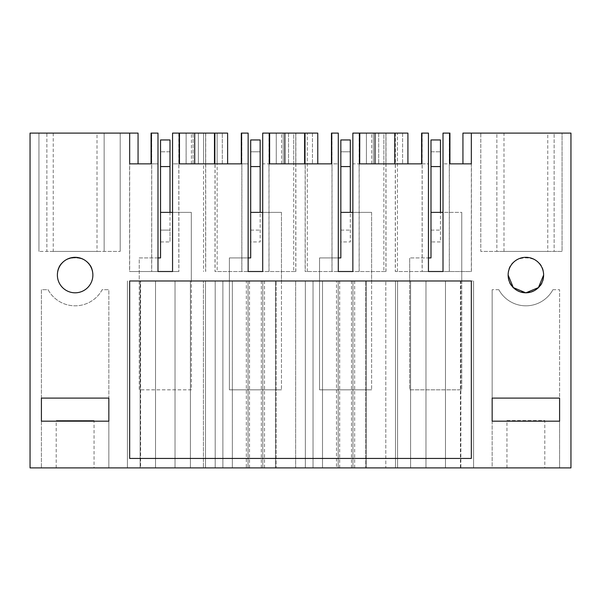 <?xml version="1.0" encoding="UTF-8"?>
<svg xmlns="http://www.w3.org/2000/svg" width="601" height="601" viewBox="0 0 601 601"><rect width="100%" height="100%" fill="white"/><g stroke="black" fill="none" stroke-linecap="round" stroke-linejoin="round"><path stroke-width="0.45" stroke-dasharray="3 2.25" d="M172.555 212.363L191.306 212.363L172.555 212.363L191.306 212.363L191.306 280.983L139.244 280.983L139.244 257.912L157.995 257.912L157.995 271.517L172.555 271.517L172.555 133.099L178.88 133.099L172.555 133.099L172.555 163.855L178.88 163.855L178.88 271.517L129.583 271.517L178.88 271.517M178.88 133.099L178.88 163.855L178.88 133.099L178.88 163.855L172.555 163.855L172.555 133.099L205.617 133.099L198.398 133.099L198.398 163.855L178.88 163.855L186.137 163.855L186.137 133.099L186.107 163.855L205.617 163.855L198.398 163.855L198.398 133.099L203.551 133.099L203.551 271.517M178.82 133.099L178.82 271.517M179.391 163.855L227.614 163.855L227.614 133.099L205.617 133.099L205.617 163.855L205.617 133.099L203.551 133.099L203.551 163.855M241.309 133.099L248.145 133.099L248.145 163.855L222.302 163.855L222.302 133.099L217.149 133.099L222.302 133.099L222.302 163.855L217.149 163.855L217.149 133.099L217.149 271.517L215.083 271.517L215.083 133.099L215.083 163.855L217.149 163.855M194.701 133.099L191.418 133.099L194.701 133.099M157.995 257.912L139.244 257.912L139.244 389.824L191.306 389.824L191.306 212.363L191.306 389.824L139.244 389.824L139.244 257.912L160.542 257.912L160.542 230.108L170.008 230.108L170.008 151.79L160.542 151.79L170.008 151.79L170.008 139.958L160.542 139.958L160.542 230.108L170.008 230.108L170.008 241.94L170.008 212.363L191.306 212.363L191.306 280.983L139.244 280.983L139.244 257.912L157.995 257.912L157.995 271.517L157.995 133.099L151.67 133.099L151.67 163.855L129.666 163.855L129.666 271.517M193.086 163.855L193.086 133.099L193.086 163.855M205.617 271.517L205.617 133.099M205.7 133.099L205.7 271.517M390.65 280.983L366.294 280.983L390.65 280.983M471.334 133.099L471.334 163.855L462.935 163.855L462.935 133.099L570.95 133.099L570.95 467.901L366.294 467.901L366.294 280.983L366.294 467.901L322.504 467.901L322.504 280.983L276.144 280.983L385.797 280.983L305.353 280.983L305.353 467.901L365.686 467.901L365.686 280.983L365.686 467.901L385.797 467.901L385.797 280.983L385.797 467.901L336.485 467.901L336.485 280.983M336.485 467.901L305.353 467.901L305.353 280.983L322.504 280.983L322.504 467.901L322.504 280.983L322.504 467.901L276.144 467.901L276.144 280.983L276.144 467.901L232.354 467.901L232.354 280.983L203.431 280.983L295.647 280.983L215.203 280.983L215.203 467.901L275.536 467.901L275.536 280.983L275.536 467.901L295.647 467.901L295.647 280.983L295.647 467.901L246.335 467.901L246.335 280.983M246.335 467.901L215.203 467.901L215.203 280.983L232.354 280.983L232.354 467.901L232.354 280.983L232.354 467.901L203.431 467.901L203.431 280.983L203.431 467.901L30.05 467.901L30.05 133.099L129.583 133.099L129.583 271.517M215 133.099L215 271.517L295.85 271.517L217.149 271.517M269.541 163.855L317.764 163.855L317.764 133.099L295.85 133.099L295.85 271.517M305.15 133.099L305.15 271.517L386 271.517L305.15 271.517M359.774 163.855L407.914 163.855L407.914 133.099L386 133.099L386 271.517M395.3 133.099L395.3 271.517L471.417 271.517L471.417 133.099M397.569 467.901L397.569 280.983L397.569 467.901M57.38 275.063A17.745 17.745 0 0 0 75.125 292.807A17.745 17.745 0 0 0 92.87 275.063A17.745 17.745 0 0 0 75.125 257.318A17.745 17.745 0 0 0 57.38 275.063A17.745 17.745 0 0 0 75.125 292.807A17.745 17.745 0 0 0 92.87 275.063C93.959 252.172 56.291 252.172 57.38 275.063C56.291 252.172 93.959 252.172 92.87 275.063A17.745 17.745 0 0 1 75.125 292.807A17.745 17.745 0 0 1 57.38 275.063M543.62 275.063A17.745 17.745 0 0 0 525.875 257.318A17.745 17.745 0 0 0 508.13 275.063A17.745 17.745 0 0 0 525.875 292.807A17.745 17.745 0 0 0 543.62 275.063A17.745 17.745 0 0 0 525.875 257.318A17.745 17.745 0 0 0 508.13 275.063C507.041 252.172 544.709 252.172 543.62 275.063C544.709 297.953 507.041 297.953 508.13 275.063M492.159 421.128L492.159 289.712L492.159 467.901L559.591 467.901L492.159 467.901L492.159 421.128L559.591 421.128L559.591 289.712L559.591 467.901L559.591 421.128L492.159 421.128M552.92 289.712L559.591 289.712L552.92 289.712A30.756 30.756 0 0 1 498.83 289.712A30.756 30.756 0 0 0 552.92 289.712M498.83 289.712L492.159 289.712L498.83 289.712M48.08 289.712A30.756 30.756 0 0 0 102.17 289.712L108.841 289.712L108.841 467.901L41.409 467.901L108.841 467.901L108.841 421.128L41.409 421.128L108.841 421.128L108.841 289.712L102.17 289.712A30.756 30.756 0 0 1 48.08 289.712L41.409 289.712L41.409 467.901L41.409 289.712L48.08 289.712M129.583 133.099L129.666 163.855L138.065 163.855L129.666 163.855L129.666 133.099L138.065 133.099L138.065 163.855M151.67 133.099L157.995 133.099L157.995 163.855L151.076 163.855L151.076 133.099L157.995 133.099L157.995 163.855L151.67 163.855L151.67 271.517M151.73 133.099L151.73 271.517M386 133.099L383.851 133.099L385.917 133.099L385.917 163.855L385.917 133.099L373.386 133.099L373.386 163.855L385.917 163.855L359.18 163.855L359.18 271.517M383.851 163.855L383.851 133.099L378.698 133.099L378.698 163.855L378.698 133.099L383.851 133.099L383.851 271.517M366.437 133.099L373.386 133.099L373.386 163.855L366.407 163.855L366.437 133.099L359.18 133.099L359.18 163.855L366.437 163.855L366.407 133.099M359.18 133.099L352.855 133.099L359.18 133.099L359.18 163.855L352.855 163.855L352.855 133.099L352.855 163.855L359.18 163.855L359.18 133.099L352.855 133.099L352.855 271.517L338.295 271.517L338.295 133.099L338.295 163.855L331.925 163.855L331.925 133.099L338.295 133.099L338.295 163.855L305.233 163.855L305.233 133.099L307.299 133.099L305.233 133.099L305.233 271.517M375.001 133.099L371.719 133.099L375.001 133.099M397.449 271.517L397.449 133.099L402.602 133.099L397.449 133.099L397.449 163.855L422.12 163.855L422.12 271.517L395.3 271.517M352.855 212.363L371.606 212.363L352.855 212.363L352.855 271.517L352.855 212.363L371.606 212.363L371.606 280.983L319.544 280.983L319.544 257.912L338.295 257.912L338.295 271.517L338.295 257.912L319.544 257.912L338.295 257.912M331.459 133.099L331.925 133.099M331.459 163.855L331.925 163.855M317.764 163.855L305.233 163.855L305.233 133.099M307.299 271.517L307.299 133.099L312.452 133.099L307.299 133.099L307.299 163.855M295.85 133.099L293.701 133.099L295.767 133.099L295.767 163.855L295.767 133.099L283.236 133.099L283.236 163.855L295.767 163.855L269.03 163.855L269.03 271.517M293.701 163.855L293.701 133.099L288.548 133.099L288.548 163.855L288.548 133.099L293.701 133.099L293.701 271.517M276.287 133.099L283.236 133.099L283.236 163.855L276.257 163.855L276.287 133.099L269.03 133.099L269.03 163.855L276.287 163.855L276.257 133.099M269.03 133.099L262.705 133.099L269.03 133.099L269.03 163.855L262.705 163.855L262.705 133.099L262.705 163.855L269.03 163.855L269.03 133.099L262.705 133.099L262.705 271.517L248.145 271.517L248.145 133.099L248.145 163.855L241.775 163.855L241.775 133.099M284.851 133.099L281.568 133.099L284.851 133.099M262.705 212.363L281.456 212.363L262.705 212.363L262.705 271.517L262.705 212.363L281.456 212.363L281.456 280.983L229.394 280.983L229.394 257.912L248.145 257.912L248.145 271.517L248.145 257.912L229.394 257.912L248.145 257.912M241.309 163.855L241.775 163.855M227.614 163.855L215.083 163.855L215.083 133.099M97.009 133.099L53.241 133.099L97.009 133.099L97.009 251.406L53.241 251.406L97.009 251.406M46.863 133.099L120.2 133.099L38.937 133.099L46.863 133.099L46.863 251.406L120.2 251.406L38.937 251.406L120.2 251.406L46.863 251.406L46.863 133.099L38.937 133.099L120.2 133.099L46.863 133.099M140.574 467.901L205.497 467.901L140.574 467.901L140.574 280.983L205.497 280.983L140.574 280.983M94.056 467.901L56.193 467.901L94.056 467.901L94.056 420.58L56.193 420.58L94.056 420.58M460.862 467.901L395.503 467.901L460.862 467.901L460.862 280.983L473.58 280.983L395.503 280.983L460.862 280.983L460.862 467.901M544.807 467.901L506.943 467.901L544.807 467.901L544.807 420.58L506.943 420.58L506.943 467.901M547.759 133.099L503.991 133.099L547.759 133.099L547.759 251.406L503.991 251.406L547.759 251.406M480.8 133.099L562.063 133.099L480.8 133.099L562.063 133.099L562.063 251.406L480.8 251.406L496.854 251.406L496.854 133.099L480.8 133.099L480.8 251.406L562.063 251.406L562.063 133.099L562.063 251.406L554.137 251.406L554.137 133.099L496.854 133.099L496.854 251.406L480.8 251.406L480.8 133.099M554.137 133.099L562.063 133.099L562.063 251.406L496.854 251.406L554.137 251.406L554.137 133.099M462.935 163.855L443.005 163.855L449.924 163.855L449.924 133.099L443.005 133.099L443.005 271.517L422.12 271.517M471.334 163.855L471.334 271.517L443.005 271.517L443.005 212.363L443.005 271.517L428.445 271.517L428.445 133.099L428.445 163.855L422.075 163.855L422.075 133.099L428.445 133.099L428.445 163.855L422.12 163.855L422.12 133.099L428.445 133.099L422.18 133.099L422.18 271.517M428.445 257.912L428.445 271.517L428.445 257.912L409.694 257.912L430.992 257.912L430.992 241.94L440.458 241.94L440.458 139.958L430.992 139.958L430.992 151.79L440.458 151.79L430.992 151.79L430.992 241.94L440.458 241.94L440.458 212.363L461.756 212.363L461.756 280.983L409.694 280.983L409.694 257.912L409.694 280.983L461.756 280.983L461.756 212.363L461.756 389.824L409.694 389.824L409.694 257.912L409.694 389.824L461.756 389.824L461.756 212.363L443.005 212.363M421.609 133.099L422.075 133.099M421.609 163.855L422.075 163.855M407.914 163.855L397.449 163.855M471.334 280.983L471.334 458.443L129.666 458.443L129.666 280.983L471.334 280.983M108.841 398.102L108.841 421.173L41.409 421.173L41.409 398.102L108.841 398.102M492.159 398.102L559.591 398.102L559.591 421.173L492.159 421.173L492.159 398.102M241.88 271.517L241.88 133.099L248.145 133.099L241.82 133.099L241.82 271.517M295.767 271.517L295.767 133.099M385.917 271.517L385.917 133.099M395.383 133.099L395.383 271.517M471.184 163.855L471.184 133.099M129.666 133.099L129.666 163.855L129.666 133.099M402.602 133.099L402.602 163.855L402.602 133.099M359.12 133.099L359.12 271.517M319.544 280.983L319.544 257.912L340.842 257.912L340.842 241.94L350.308 241.94L350.308 139.958L340.842 139.958L340.842 151.79L350.308 151.79L340.842 151.79L340.842 241.94L350.308 241.94L350.308 212.363L371.606 212.363L371.606 280.983L319.544 280.983M332.03 133.099L338.295 133.099L332.03 133.099L332.03 271.517M331.97 133.099L331.97 271.517M312.452 133.099L312.452 163.855L312.452 133.099M268.97 133.099L268.97 271.517M229.394 280.983L229.394 257.912L250.692 257.912L250.692 241.94L260.158 241.94L260.158 139.958L250.692 139.958L250.692 151.79L260.158 151.79L250.692 151.79L250.692 241.94L260.158 241.94L260.158 212.363L281.456 212.363L281.456 280.983L229.394 280.983M53.241 133.099L53.241 251.406M104.146 133.099L104.146 251.406L104.146 133.099M38.937 133.099L38.937 251.406L38.937 133.099M120.2 133.099L120.2 251.406L120.2 133.099M222.888 467.901L222.888 280.983L222.888 467.901M313.038 467.901L313.038 280.983L313.038 467.901M175.034 467.901L175.034 280.983L175.034 467.901M155.516 467.901L155.516 280.983L155.516 467.901M140.138 467.901L140.138 280.983L140.138 467.901M127.42 467.901L127.42 280.983L127.42 467.901M205.497 467.901L205.497 280.983L205.497 467.901M190.412 467.901L190.412 280.983L190.412 467.901M215.203 467.901L215.203 280.983L215.203 467.901M249.513 467.901L249.513 280.983M261.337 467.901L261.337 280.983M264.515 467.901L264.515 280.983M262.817 467.901L262.817 280.983L262.817 467.901M248.033 467.901L248.033 280.983L248.033 467.901M338.183 467.901L338.183 280.983L338.183 467.901M305.353 467.901L305.353 280.983L305.353 467.901M339.663 467.901L339.663 280.983M351.487 467.901L351.487 280.983M354.665 467.901L354.665 280.983M352.967 467.901L352.967 280.983L352.967 467.901M56.193 467.901L56.193 420.58M473.58 467.901L473.58 280.983L473.58 467.901M445.484 467.901L445.484 280.983L445.484 467.901M425.966 467.901L425.966 280.983L425.966 467.901M410.588 467.901L410.588 280.983L410.588 467.901M395.503 467.901L395.503 280.983L395.503 467.901M460.426 467.901L460.426 280.983M506.943 420.58L544.807 420.58M503.991 251.406L503.991 133.099M449.33 133.099L443.005 133.099L449.33 133.099L449.33 271.517M449.27 133.099L449.27 271.517M160.542 241.94L170.008 241.94L160.542 241.94M229.394 389.824L229.394 257.912L229.394 389.824L281.456 389.824L229.394 389.824M281.456 212.363L281.456 389.824L281.456 212.363M250.692 230.108L260.158 230.108L250.692 230.108M319.544 389.824L319.544 257.912L319.544 389.824L371.606 389.824L319.544 389.824M371.606 212.363L371.606 389.824L371.606 212.363M340.842 230.108L350.308 230.108L340.842 230.108M430.992 230.108L440.458 230.108L430.992 230.108M191.418 163.855L191.418 133.099M371.719 163.855L371.719 133.099M281.568 163.855L281.568 133.099"/><path stroke-width="0.9" d="M172.555 133.099L172.555 271.517L157.995 271.517L157.995 133.099L151.076 133.099L151.076 163.855L129.666 163.855L129.666 133.099L30.05 133.099L30.05 467.901L570.95 467.901L570.95 133.099L471.334 133.099L471.334 163.855L449.924 163.855L449.924 133.099L443.005 133.099L443.005 271.517L428.445 271.517L428.445 133.099L421.609 133.099L421.609 163.855L359.691 163.855L359.691 133.099L352.855 133.099L352.855 271.517L338.295 271.517L338.295 133.099L331.459 133.099L331.459 163.855L269.541 163.855L269.541 133.099L262.705 133.099L262.705 271.517L248.145 271.517L248.145 133.099L241.309 133.099L241.309 163.855L179.391 163.855L179.391 133.099L172.555 133.099M471.334 280.983L471.334 458.443L129.666 458.443L129.666 280.983L471.334 280.983M108.841 398.102L108.841 421.173L41.409 421.173L41.409 398.102L108.841 398.102M57.38 275.063A17.745 17.745 0 0 0 75.125 292.807A17.745 17.745 0 0 0 92.87 275.063A17.745 17.745 0 0 0 75.125 257.318A17.745 17.745 0 0 0 57.38 275.063M492.159 398.102L559.591 398.102L559.591 421.173L492.159 421.173L492.159 398.102M508.13 275.063A17.745 17.745 0 0 0 525.875 292.807A17.745 17.745 0 0 0 543.62 275.063A17.745 17.745 0 0 0 525.875 257.318A17.745 17.745 0 0 0 508.13 275.063L513.299 287.579L525.785 292.807M194.701 163.855L194.701 133.099L227.614 133.099L227.614 163.855M194.701 133.099L179.391 133.099M375.001 163.855L375.001 133.099L359.774 133.099L359.691 163.855M375.001 133.099L407.914 133.099L407.914 163.855M284.851 163.855L284.851 133.099L269.624 133.099L269.624 163.855M284.851 133.099L317.764 133.099L317.764 163.855M179.474 133.099L179.474 163.855M138.065 163.855L138.065 133.099L129.666 133.099M471.334 133.099L462.935 133.099L462.935 163.855M525.965 292.807L538.451 287.579L543.62 275.063M214.482 163.855L214.482 133.099L214.482 163.855M394.782 163.855L394.782 133.099L394.782 163.855M304.632 163.855L304.632 133.099L304.632 163.855M157.995 257.912L160.542 257.912L160.542 212.363L172.555 212.363M160.542 212.363L160.542 139.958L170.008 139.958L170.008 212.363L160.542 212.363M160.542 166.575L170.008 166.575M248.145 257.912L250.692 257.912L250.692 212.363L262.705 212.363M250.692 212.363L250.692 139.958L260.158 139.958L260.158 212.363L250.692 212.363M250.692 166.575L260.158 166.575M338.295 257.912L340.842 257.912L340.842 212.363L352.855 212.363M340.842 212.363L340.842 139.958L350.308 139.958L350.308 212.363L340.842 212.363M340.842 166.575L350.308 166.575M428.445 257.912L430.992 257.912L430.992 212.363L443.005 212.363M430.992 212.363L430.992 139.958L440.458 139.958L440.458 212.363L430.992 212.363M430.992 166.575L440.458 166.575"/></g></svg>
